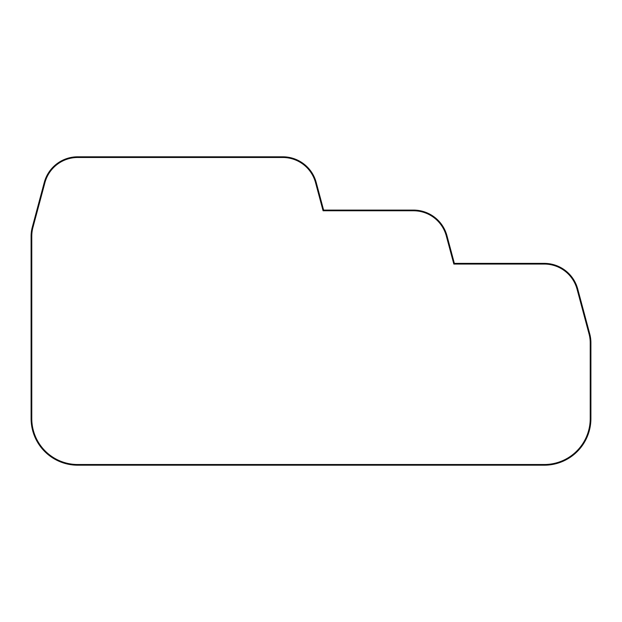 <?xml version="1.0" encoding="UTF-8"?>
<svg xmlns="http://www.w3.org/2000/svg" width="622" height="622" viewBox="0 0 622 622"><rect width="100%" height="100%" fill="white"/><g stroke="black" fill="none" stroke-linecap="round" stroke-linejoin="round"><path stroke-width="0.47" stroke-dasharray="3.11 2.33" d="M77.719 464.517L544.281 464.517A45.958 45.958 0 0 0 590.231 418.567L590.231 342.831A33.969 33.969 0 0 0 589.081 334.053L577.084 289.238A33.969 33.969 0 0 0 544.273 264.055L453.842 264.055L446.324 235.956A33.969 33.969 0 0 0 413.513 210.772L323.09 210.772L315.564 182.666A33.969 33.969 0 0 0 282.753 157.483L78.209 157.483A33.969 33.969 0 0 0 44.916 182.658L32.919 227.473A33.969 33.969 0 0 0 31.769 236.259L31.769 418.567A45.958 45.958 0 0 0 77.719 464.517M77.719 465.186L544.281 465.186A46.619 46.619 0 0 0 590.9 418.567L590.9 342.831A34.63 34.63 0 0 0 589.726 333.874L577.729 289.059A34.63 34.63 0 0 0 544.273 263.386L454.355 263.386L446.969 235.785A34.63 34.63 0 0 0 413.513 210.104L323.603 210.104L316.209 182.495A34.63 34.63 0 0 0 282.753 156.814L78.216 156.814A34.63 34.63 0 0 0 44.271 182.487L32.274 227.302A34.63 34.63 0 0 0 31.1 236.259L31.1 418.567A46.619 46.619 0 0 0 77.719 465.186"/><path stroke-width="0.93" d="M31.769 236.259L31.769 418.567A45.958 45.958 0 0 0 77.719 464.517L544.281 464.517A45.958 45.958 0 0 0 590.231 418.567L590.231 342.831A33.969 33.969 0 0 0 589.081 334.053L577.084 289.238A33.969 33.969 0 0 0 544.273 264.055L453.842 264.055L446.324 235.956A33.969 33.969 0 0 0 413.513 210.772L323.09 210.772L315.564 182.666A33.969 33.969 0 0 0 282.753 157.483L78.209 157.483A33.969 33.969 0 0 0 44.916 182.658L32.919 227.473A33.969 33.969 0 0 0 31.769 236.259M31.1 418.567A46.619 46.619 0 0 0 77.719 465.186L544.281 465.186A46.619 46.619 0 0 0 590.9 418.567L590.9 342.831A34.63 34.63 0 0 0 589.726 333.874L577.729 289.059A34.63 34.63 0 0 0 544.273 263.386L454.355 263.386L446.969 235.785A34.63 34.63 0 0 0 413.513 210.104L323.603 210.104L316.209 182.495A34.63 34.63 0 0 0 282.753 156.814L78.216 156.814A34.63 34.63 0 0 0 44.271 182.487L32.274 227.302A34.63 34.63 0 0 0 31.1 236.259L31.1 418.567"/></g></svg>
